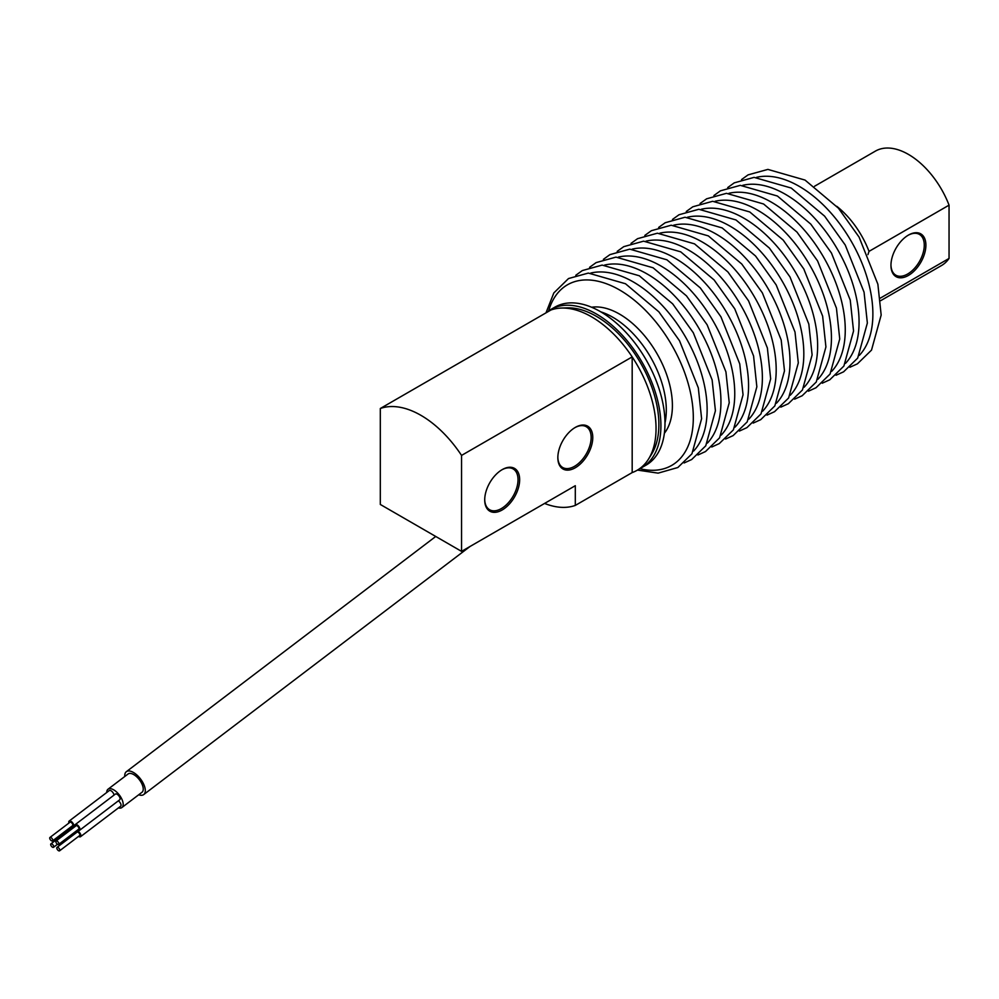 <?xml version="1.0" encoding="UTF-8"?>
<svg xmlns="http://www.w3.org/2000/svg" width="999" height="999" viewBox="0 0 999 999"><rect width="100%" height="100%" fill="white"/><g stroke="black" fill="none" stroke-linecap="round" stroke-linejoin="round"><path stroke-width="1.5" d="M51.486 840.783A2.16 1.036 -127.2 0 0 52.56 840.896A2.16 1.036 -127.2 0 0 52.547 839.322A2.16 1.036 -127.2 0 0 51.011 837.587A2.16 1.036 -127.2 0 0 49.95 837.462A2.16 1.036 -127.2 0 0 49.962 839.048A2.16 1.036 -127.2 0 0 51.486 840.783M52.56 840.896L72.615 825.649A2.16 1.036 -127.2 0 0 72.602 824.063A2.16 1.036 -127.2 0 0 71.079 822.327A2.16 1.036 -127.2 0 0 70.017 822.214L49.95 837.462M52.447 847.177A2.16 1.036 -127.2 0 0 53.509 847.302A2.16 1.036 -127.2 0 0 53.496 845.716A2.16 1.036 -127.2 0 0 51.973 843.98A2.16 1.036 -127.2 0 0 50.899 843.868A2.16 1.036 -127.2 0 0 50.924 845.441A2.16 1.036 -127.2 0 0 52.447 847.177M72.103 828.77A2.16 1.036 -127.2 0 0 72.028 828.733A2.16 1.036 -127.2 0 0 70.966 828.608L50.899 843.868M58.541 850.698A2.16 1.036 -127.2 0 0 59.603 850.811A2.16 1.036 -127.2 0 0 59.59 849.237A2.16 1.036 -127.2 0 0 58.067 847.502A2.16 1.036 -127.2 0 0 56.993 847.389A2.16 1.036 -127.2 0 0 57.018 848.963A2.16 1.036 -127.2 0 0 58.541 850.698M59.603 850.811L79.67 835.564A2.16 1.036 -127.2 0 0 79.658 833.99A2.16 1.036 -127.2 0 0 78.122 832.242A2.16 1.036 -127.2 0 0 77.06 832.13L56.993 847.389M57.58 844.305A2.16 1.036 -127.2 0 0 58.654 844.417A2.16 1.036 -127.2 0 0 58.641 842.844A2.16 1.036 -127.2 0 0 57.105 841.096A2.16 1.036 -127.2 0 0 56.044 840.983A2.16 1.036 -127.2 0 0 56.056 842.557A2.16 1.036 -127.2 0 0 57.58 844.305M58.654 844.417L78.709 829.158A2.16 1.036 -127.2 0 0 78.696 827.584A2.16 1.036 -127.2 0 0 77.173 825.848A2.16 1.036 -127.2 0 0 76.111 825.736L56.044 840.983M71.528 826.473A3.596 1.723 -127.2 0 0 71.716 826.598A3.596 1.723 -127.2 0 0 73.489 826.785A3.596 1.723 -127.2 0 0 73.464 824.163A3.596 1.723 -127.2 0 0 70.917 821.265A3.596 1.723 -127.2 0 0 69.143 821.066A3.596 1.723 -127.2 0 0 68.919 823.051M113.998 795.117A3.596 1.723 -127.2 0 0 111.039 790.758A3.596 1.723 -127.2 0 0 109.266 790.571L69.143 821.066M73.302 833.278A3.596 1.723 -127.2 0 0 74.438 833.191A3.596 1.723 -127.2 0 0 74.838 832.105M72.727 828.296A3.596 1.723 -127.2 0 0 71.878 827.659A3.596 1.723 -127.2 0 0 70.417 827.322M78.571 836.4A3.596 1.723 -127.2 0 0 78.759 836.513A3.596 1.723 -127.2 0 0 80.532 836.7A3.596 1.723 -127.2 0 0 80.507 834.078A3.596 1.723 -127.2 0 0 77.972 831.18A3.596 1.723 -127.2 0 0 76.511 830.831M80.532 836.7L120.654 806.205A3.596 1.723 -127.2 0 0 120.704 803.733A3.596 1.723 -127.2 0 0 118.344 800.836M77.622 829.994A3.596 1.723 -127.2 0 0 77.81 830.119A3.596 1.723 -127.2 0 0 79.583 830.306A3.596 1.723 -127.2 0 0 79.558 827.684A3.596 1.723 -127.2 0 0 77.01 824.787A3.596 1.723 -127.2 0 0 75.237 824.587A3.596 1.723 -127.2 0 0 75.012 826.573M79.583 830.306L119.705 799.799A3.596 1.723 -127.2 0 0 119.68 797.177A3.596 1.723 -127.2 0 0 117.133 794.28A3.596 1.723 -127.2 0 0 115.36 794.08L75.237 824.587M106.743 792.494A11.489 5.519 52.8 0 1 108.004 789.235A11.489 5.519 52.8 0 1 113.699 789.847A11.489 5.519 52.8 0 1 121.841 799.125A11.489 5.519 52.8 0 1 121.915 807.529A11.489 5.519 52.8 0 1 118.444 807.891M108.004 789.235L128.072 773.988A11.489 5.519 52.8 0 1 133.754 774.6A11.489 5.519 52.8 0 1 141.895 783.878A11.489 5.519 52.8 0 1 141.983 792.282L121.915 807.529M124.775 776.485A14.361 6.893 52.8 0 1 126.336 771.703A14.361 6.893 52.8 0 1 133.441 772.464A14.361 6.893 52.8 0 1 143.619 784.065A14.361 6.893 52.8 0 1 143.719 794.567A14.361 6.893 52.8 0 1 138.686 794.779M890.958 264.86A23.551 13.599 120 0 0 895.841 275.187A23.551 13.599 120 0 0 907.616 274.026A23.551 13.599 120 0 0 924.275 245.167A23.551 13.599 120 0 0 919.392 234.39A23.551 13.599 120 0 0 908.016 235.327M908.428 235.09L908.428 235.09A24.7 14.261 -60 0 1 925.898 245.167A24.7 14.261 -60 0 1 908.428 275.424A24.7 14.261 -60 0 1 890.958 265.347A24.7 14.261 -60 0 1 908.428 235.09L908.428 235.09M484.715 499.413A23.551 13.599 120 0 0 489.585 509.727A23.551 13.599 120 0 0 501.373 508.566A23.551 13.599 120 0 0 518.019 479.72A23.551 13.599 120 0 0 513.149 468.931A23.551 13.599 120 0 0 501.773 469.867M502.185 469.63L502.185 469.63A24.7 14.261 -60 0 1 519.655 479.72A24.7 14.261 -60 0 1 502.185 509.965A24.7 14.261 -60 0 1 484.715 499.887A24.7 14.261 -60 0 1 502.185 469.63L502.185 469.63M557.842 457.192A23.551 13.599 120 0 0 562.712 467.507A23.551 13.599 120 0 0 574.487 466.346A23.551 13.599 120 0 0 591.146 437.5A23.551 13.599 120 0 0 586.276 426.71A23.551 13.599 120 0 0 574.9 427.659M575.299 427.41L575.299 427.41A24.7 14.261 -60 0 1 592.769 437.5A24.7 14.261 -60 0 1 575.299 467.757A24.7 14.261 -60 0 1 557.842 457.667A24.7 14.261 -60 0 1 575.299 427.41L575.299 427.41M648.563 459.016L651.648 454.07A88.337 50.999 60 0 0 596.428 316.358A88.337 50.999 60 0 0 567.232 307.867L561.413 308.054A91.209 52.66 60 0 0 550.936 310.002L380.307 408.504A91.209 52.66 60 0 1 420.929 415.334A91.209 52.66 60 0 1 461.55 455.419L632.18 356.905A91.209 52.66 60 0 1 648.563 459.016A91.209 52.66 60 0 1 632.18 472.577L575.299 505.419L575.299 485.701L461.55 551.373L461.55 455.419M561.413 308.054A91.209 52.66 60 0 1 591.558 316.82A91.209 52.66 60 0 1 632.18 356.905L632.18 472.577M548.451 311.014A91.209 52.66 60 0 1 550.824 309.49A91.209 52.66 60 0 1 596.428 314.011A91.209 52.66 60 0 1 656.006 394.38A91.209 52.66 60 0 1 642.032 467.457A91.209 52.66 60 0 1 639.535 468.756M550.824 309.49L554.895 307.143A91.209 52.66 60 0 1 600.486 311.663A91.209 52.66 60 0 1 660.077 392.033A91.209 52.66 60 0 1 646.091 465.122L642.032 467.457M600.849 311.875A75.837 43.781 60 0 1 612.674 317.17A75.837 43.781 60 0 1 664.984 422.952M814.56 186.251L875.386 151.124A66.071 38.149 60 0 1 908.428 154.395A66.071 38.149 60 0 1 949.05 205.157L869.018 251.373L867.944 254.595M69.868 827.734A3.596 1.723 -127.2 0 0 69.868 829.445M75.961 831.255A3.596 1.723 -127.2 0 0 75.961 832.966M544.58 503.434A91.209 52.66 -120 0 0 575.299 505.419M836.762 206.306A66.071 38.149 60 0 1 869.018 251.373M949.05 205.157L949.05 258.441A66.071 38.149 60 0 1 941.458 265.559L880.631 300.687M949.05 258.441L880.344 298.114M461.55 551.373L380.307 504.458L380.307 408.504M591.595 307.23A74.688 43.119 60 0 1 619.58 314.123A74.688 43.119 60 0 1 665.784 372.215A74.688 43.119 60 0 1 664.36 433.291M548.663 310.864A104.271 60.202 60 0 1 619.58 289.972A104.271 60.202 60 0 1 692.607 405.507A104.271 60.202 60 0 1 639.76 468.643M590.796 273.052A104.271 60.202 60 0 1 633.403 281.993A104.271 60.202 60 0 1 698.888 365.821A104.271 60.202 60 0 1 693.581 451.073M604.607 265.072A104.271 60.202 60 0 1 647.215 274.013A104.271 60.202 60 0 1 712.699 357.854A104.271 60.202 60 0 1 707.392 443.094M618.418 257.093A104.271 60.202 60 0 1 661.026 266.046A104.271 60.202 60 0 1 726.51 349.875A104.271 60.202 60 0 1 721.203 435.127M632.23 249.126A104.271 60.202 60 0 1 674.837 258.067A104.271 60.202 60 0 1 740.321 341.895A104.271 60.202 60 0 1 735.014 427.147M646.041 241.146A104.271 60.202 60 0 1 688.648 250.1A104.271 60.202 60 0 1 754.133 333.928A104.271 60.202 60 0 1 748.825 419.168M659.852 233.179A104.271 60.202 60 0 1 702.459 242.12A104.271 60.202 60 0 1 767.944 325.949A104.271 60.202 60 0 1 762.637 411.201M673.676 225.2A104.271 60.202 60 0 1 716.271 234.141A104.271 60.202 60 0 1 781.767 317.982A104.271 60.202 60 0 1 776.448 403.221M687.487 217.22A104.271 60.202 60 0 1 730.082 226.174A104.271 60.202 60 0 1 795.579 310.002A104.271 60.202 60 0 1 790.259 395.254M701.298 209.253A104.271 60.202 60 0 1 743.893 218.194A104.271 60.202 60 0 1 809.39 302.023A104.271 60.202 60 0 1 804.083 387.275M715.109 201.274A104.271 60.202 60 0 1 757.704 210.227A104.271 60.202 60 0 1 823.201 294.056A104.271 60.202 60 0 1 817.894 379.295M728.92 193.307A104.271 60.202 60 0 1 771.515 202.248A104.271 60.202 60 0 1 837.012 286.076A104.271 60.202 60 0 1 831.705 371.328M742.732 185.327A104.271 60.202 60 0 1 785.339 194.268A104.271 60.202 60 0 1 850.823 278.109A104.271 60.202 60 0 1 845.516 363.349M756.543 177.347A104.271 60.202 60 0 1 799.15 186.301A104.271 60.202 60 0 1 864.635 270.13A104.271 60.202 60 0 1 859.327 355.382M53.509 847.302L57.517 844.255M73.489 826.785L74.85 825.761M74.438 833.191L75.799 832.155M143.719 794.567L470.129 546.416M637.474 470.092L658.116 473.139L677.859 467.507L691.945 453.783L701.61 418.718L698.313 387.862L679.507 340.734L658.865 311.838L625.486 283.741L588.336 273.077L568.518 278.546L553.808 292.957L546.278 312.125M684.115 462.962L691.67 459.528L705.756 445.804L715.421 410.739L712.125 379.895L693.318 332.767L672.677 303.871L639.298 275.774L602.147 265.097L582.33 270.567L575.774 275.287M697.939 454.995L705.481 451.56L719.58 437.837L729.233 402.772L725.936 371.915L707.13 324.787L686.488 295.891L653.109 267.794L615.958 257.118L596.141 262.6L589.585 267.32M711.75 447.015L719.292 443.581L733.391 429.857L743.044 394.792L739.76 363.948L720.941 316.808L700.299 287.912L666.92 259.815L629.77 249.151L609.952 254.62L603.396 259.34M725.561 439.036L733.116 435.614L747.202 421.89L756.855 386.813L753.571 355.969L734.752 308.841L714.11 279.945L680.731 251.848L643.581 241.171L623.763 246.653L617.207 251.361M739.372 431.068L746.927 427.634L761.013 413.911L770.666 378.846L767.382 347.989L748.563 300.861L727.921 271.965L694.542 243.868L657.392 233.204L637.574 238.674L631.018 243.394M753.184 423.089L760.739 419.655L774.824 405.931L784.49 370.866L781.193 340.022L762.374 292.894L741.745 263.998L708.353 235.901L671.203 225.225L651.398 230.694L644.83 235.414M766.995 415.122L774.55 411.688L788.636 397.964L798.301 362.899L795.004 332.043L776.186 284.915L755.556 256.019L722.165 227.922L685.014 217.245L665.209 222.727L658.641 227.447M780.806 407.142L788.361 403.708L802.447 389.985L812.112 354.92L808.815 324.076L789.997 276.948L769.367 248.052L735.976 219.955L698.825 209.278L679.02 214.748L672.452 219.468M794.617 399.163L802.172 395.741L816.258 382.018L825.923 346.94L822.627 316.096L803.808 268.968L783.179 240.072L749.787 211.975L712.649 201.298L692.831 206.781L686.263 211.501M808.428 391.196L815.983 387.762L830.069 374.038L839.734 338.973L836.438 308.117L817.619 260.989L796.99 232.093L763.598 203.996L726.46 193.331L706.643 198.801L700.074 203.521M822.239 383.216L829.794 379.782L843.88 366.059L853.546 330.994L850.249 300.15L831.443 253.022L810.801 224.126L777.422 196.029L740.271 185.352L720.454 190.821L713.898 195.542M836.051 375.249L843.606 371.815L857.691 358.092L867.357 323.027L864.06 292.17L845.254 245.042L824.612 216.146L791.233 188.049L754.083 177.372L734.265 182.854L727.709 187.575M849.874 367.27L857.417 363.836L871.515 350.112L881.168 315.047L877.871 284.203L859.065 237.075L838.423 208.179L805.044 180.082L767.894 169.405L748.076 174.875L741.52 179.595M126.336 771.703L435.751 536.463"/></g></svg>
